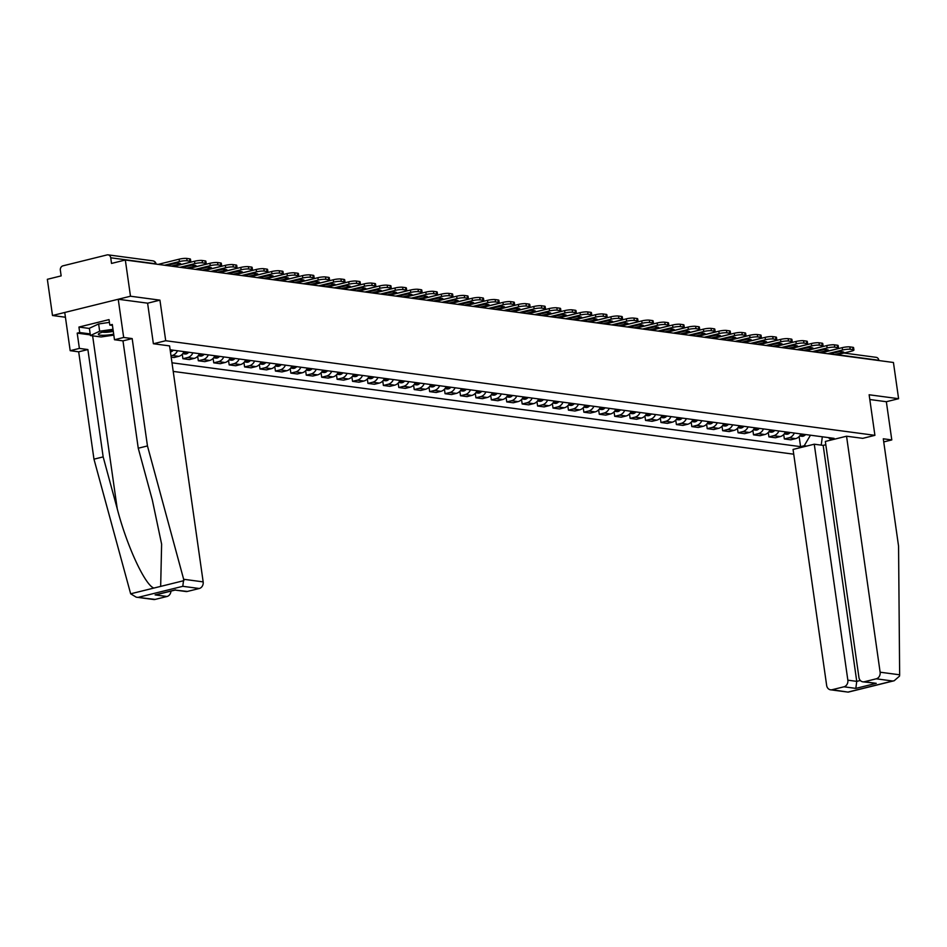 <?xml version="1.0" encoding="UTF-8"?>
<svg xmlns="http://www.w3.org/2000/svg" width="947" height="947" viewBox="0 0 947 947"><rect width="100%" height="100%" fill="white"/><g stroke="black" fill="none" stroke-linecap="round" stroke-linejoin="round"><path stroke-width="1.42" d="M173.218 371.413L793.728 454.193M147.602 303.206L159.936 300.152L130.485 296.222L52.499 315.505L65.426 317.233M52.499 315.505L47.35 279.306L61.153 275.885L60.348 270.25A3.729 3.149 -82.4 0 1 62.952 265.835L107.082 254.921A3.729 3.149 -82.4 0 1 108.1 254.861L152.881 260.839A3.729 3.149 97.6 0 1 155.509 263.763L110.728 257.785A3.729 3.149 -82.4 0 0 108.1 254.861M883.729 441.918L891.79 439.929L886.345 401.717L898.596 398.699L893.435 362.488L125.324 260.011L130.485 296.222M159.936 300.152L165.713 340.731L874.91 435.336L869.133 394.769L898.596 398.699M843.931 353.03L876.212 357.339A3.729 3.149 97.6 0 1 878.828 360.262L837.172 354.699M110.728 257.785L111.521 263.432L125.324 260.011M177.48 350.757A8.582 7.245 97.6 0 1 172.236 355.48L170.993 355.788M171.182 357.149L174.011 357.528L178.758 356.344A8.582 7.245 -82.4 0 0 184.002 351.633M192.904 352.817A8.582 7.245 97.6 0 1 187.66 357.54L182.901 358.712L189.424 359.588L194.182 358.404A8.582 7.245 -82.4 0 0 199.426 353.681M182.274 354.261L182.901 358.712M208.328 354.876A8.582 7.245 97.6 0 1 203.084 359.6L198.325 360.771L204.848 361.636L209.607 360.464A8.582 7.245 -82.4 0 0 214.851 355.741M197.686 356.321L198.325 360.771M223.752 356.924A8.582 7.245 97.6 0 1 218.508 361.647L213.75 362.831L220.272 363.695L225.031 362.523A8.582 7.245 -82.4 0 0 230.275 357.8M213.111 358.368L213.75 362.831M239.165 358.984A8.582 7.245 97.6 0 1 233.921 363.707L229.174 364.891L235.696 365.755L240.455 364.583A8.582 7.245 -82.4 0 0 245.687 359.86M228.535 360.428L229.174 364.891M254.589 361.044A8.582 7.245 97.6 0 1 249.345 365.767L244.586 366.939L251.109 367.815L255.868 366.631A8.582 7.245 -82.4 0 0 261.112 361.92M243.959 362.488L244.586 366.939M270.013 363.103A8.582 7.245 97.6 0 1 264.769 367.827L260.011 368.999L266.533 369.875L271.292 368.691A8.582 7.245 -82.4 0 0 276.536 363.968M259.383 364.548L260.011 368.999M285.438 365.163A8.582 7.245 97.6 0 1 280.194 369.886L275.435 371.058L281.957 371.922L286.716 370.75A8.582 7.245 -82.4 0 0 291.96 366.027M274.796 366.607L275.435 371.058M300.85 367.211A8.582 7.245 97.6 0 1 295.606 371.934L290.859 373.118L297.382 373.982L302.14 372.81A8.582 7.245 -82.4 0 0 307.384 368.087M290.22 368.655L290.859 373.118M316.274 369.271A8.582 7.245 97.6 0 1 311.03 373.994L306.272 375.178L312.806 376.042L317.553 374.87A8.582 7.245 -82.4 0 0 322.797 370.147M305.644 370.715L306.272 375.178M331.699 371.331A8.582 7.245 97.6 0 1 326.455 376.054L321.696 377.226L328.218 378.102L332.977 376.918A8.582 7.245 -82.4 0 0 338.221 372.207M321.069 372.775L321.696 377.226M347.123 373.39A8.582 7.245 97.6 0 1 341.879 378.113L337.12 379.285L343.643 380.161L348.401 378.978A8.582 7.245 -82.4 0 0 353.645 374.254M336.481 374.834L337.12 379.285M362.535 375.45A8.582 7.245 97.6 0 1 357.303 380.173L352.544 381.345L359.067 382.209L363.826 381.037A8.582 7.245 -82.4 0 0 369.07 376.314M351.905 376.894L352.544 381.345M377.96 377.498A8.582 7.245 97.6 0 1 372.716 382.221L367.957 383.405L374.491 384.269L379.238 383.097A8.582 7.245 -82.4 0 0 384.482 378.374M367.329 378.942L367.957 383.405M393.384 379.558A8.582 7.245 97.6 0 1 388.14 384.281L383.381 385.453L389.904 386.329L394.662 385.157A8.582 7.245 -82.4 0 0 399.906 380.434M382.754 381.002L383.381 385.453M408.808 381.617A8.582 7.245 97.6 0 1 403.564 386.34L398.805 387.512L405.328 388.388L410.087 387.205A8.582 7.245 -82.4 0 0 415.331 382.493M398.166 383.062L398.805 387.512M424.232 383.677A8.582 7.245 97.6 0 1 418.988 388.4L414.23 389.572L420.752 390.448L425.511 389.264A8.582 7.245 -82.4 0 0 430.755 384.541M413.59 385.121L414.23 389.572M439.645 385.737A8.582 7.245 97.6 0 1 434.401 390.46L429.654 391.632L436.176 392.496L440.935 391.324A8.582 7.245 -82.4 0 0 446.167 386.601M429.015 387.181L429.654 391.632M455.069 387.785A8.582 7.245 97.6 0 1 449.825 392.508L445.066 393.692L451.589 394.556L456.347 393.384A8.582 7.245 -82.4 0 0 461.591 388.661M444.439 389.229L445.066 393.692M470.493 389.844A8.582 7.245 97.6 0 1 465.249 394.568L460.491 395.739L467.013 396.615L471.772 395.444A8.582 7.245 -82.4 0 0 477.016 390.72M459.863 391.289L460.491 395.739M485.918 391.904A8.582 7.245 97.6 0 1 480.674 396.627L475.915 397.799L482.437 398.675L487.196 397.491A8.582 7.245 -82.4 0 0 492.44 392.78M475.276 393.348L475.915 397.799M501.33 393.964A8.582 7.245 97.6 0 1 496.086 398.687L491.339 399.859L497.862 400.735L502.62 399.551A8.582 7.245 -82.4 0 0 507.864 394.828M490.7 395.408L491.339 399.859M516.754 396.024A8.582 7.245 97.6 0 1 511.51 400.747L506.752 401.919L513.286 402.783L518.033 401.611A8.582 7.245 -82.4 0 0 523.277 396.888M506.124 397.468L506.752 401.919M532.178 398.071A8.582 7.245 97.6 0 1 526.934 402.795L522.176 403.978L528.698 404.843L533.457 403.671A8.582 7.245 -82.4 0 0 538.701 398.947M521.548 399.516L522.176 403.978M547.603 400.131A8.582 7.245 97.6 0 1 542.359 404.854L537.6 406.026L544.123 406.902L548.881 405.73A8.582 7.245 -82.4 0 0 554.125 401.007M536.961 401.575L537.6 406.026M563.015 402.191A8.582 7.245 97.6 0 1 557.771 406.914L553.024 408.086L559.547 408.962L564.305 407.778A8.582 7.245 -82.4 0 0 569.549 403.067M552.385 403.635L553.024 408.086M578.439 404.251A8.582 7.245 97.6 0 1 573.195 408.974L568.437 410.146L574.971 411.022L579.718 409.838A8.582 7.245 -82.4 0 0 584.962 405.115M567.809 405.695L568.437 410.146M593.864 406.31A8.582 7.245 97.6 0 1 588.62 411.034L583.861 412.205L590.383 413.07L595.142 411.898A8.582 7.245 -82.4 0 0 600.386 407.174M583.234 407.755L583.861 412.205M609.288 408.358A8.582 7.245 97.6 0 1 604.044 413.081L599.285 414.265L605.808 415.129L610.566 413.957A8.582 7.245 -82.4 0 0 615.81 409.234M598.646 409.802L599.285 414.265M624.7 410.418A8.582 7.245 97.6 0 1 619.468 415.141L614.71 416.313L621.232 417.189L625.991 416.017A8.582 7.245 -82.4 0 0 631.235 411.294M614.07 411.862L614.71 416.313M640.125 412.478A8.582 7.245 97.6 0 1 634.881 417.201L630.134 418.373L636.656 419.249L641.415 418.065A8.582 7.245 -82.4 0 0 646.647 413.354M629.495 413.922L630.134 418.373M655.549 414.537A8.582 7.245 97.6 0 1 650.305 419.261L645.546 420.432L652.069 421.308L656.827 420.125A8.582 7.245 -82.4 0 0 662.071 415.402M644.919 415.982L645.546 420.432M670.973 416.597A8.582 7.245 97.6 0 1 665.729 421.32L660.97 422.492L667.493 423.356L672.252 422.184A8.582 7.245 -82.4 0 0 677.496 417.461M660.331 418.041L660.97 422.492M686.397 418.645A8.582 7.245 97.6 0 1 681.153 423.368L676.395 424.552L682.917 425.416L687.676 424.244A8.582 7.245 -82.4 0 0 692.92 419.521M675.756 420.089L676.395 424.552M701.81 420.705A8.582 7.245 97.6 0 1 696.566 425.428L691.819 426.6L698.341 427.476L703.1 426.304A8.582 7.245 -82.4 0 0 708.332 421.581M691.18 422.149L691.819 426.6M717.234 422.764A8.582 7.245 97.6 0 1 711.99 427.488L707.231 428.66L713.766 429.536L718.513 428.352A8.582 7.245 -82.4 0 0 723.757 423.64M706.604 424.209L707.231 428.66M732.658 424.824A8.582 7.245 97.6 0 1 727.414 429.547L722.656 430.719L729.178 431.595L733.937 430.412A8.582 7.245 -82.4 0 0 739.181 425.688M722.028 426.268L722.656 430.719M748.083 426.884A8.582 7.245 97.6 0 1 742.839 431.595L738.08 432.779L744.602 433.643L749.361 432.471A8.582 7.245 -82.4 0 0 754.605 427.748M737.441 428.328L738.08 432.779M763.495 428.932A8.582 7.245 97.6 0 1 758.251 433.655L753.504 434.839L760.027 435.703L764.785 434.531A8.582 7.245 -82.4 0 0 770.029 429.808M752.865 430.376L753.504 434.839M778.919 430.992A8.582 7.245 97.6 0 1 773.675 435.715L768.917 436.887L775.451 437.763L780.198 436.591A8.582 7.245 -82.4 0 0 785.442 431.868M768.289 432.436L768.917 436.887M794.344 433.051A8.582 7.245 97.6 0 1 789.1 437.774L784.341 438.946L790.863 439.822L795.622 438.639A8.582 7.245 -82.4 0 0 800.866 433.927M783.714 434.495L784.341 438.946M828.305 437.585L830.436 439.266L834.094 438.354L170.14 349.774M830.436 439.266L832.91 439.586M806.702 446.073L804.228 445.741L810.454 435.206M171.987 362.796L800.57 446.653L804.228 445.741M862.67 438.366L874.91 435.336M153.473 343.749L165.713 340.731M799.126 436.555L800.57 446.653M822.327 436.78L821.215 445.126M173.313 266.415L188.228 262.733A5.599 0.947 171.9 0 0 190.797 261.55A5.599 0.947 171.9 0 0 189.945 261.183L187.068 260.792A5.599 0.947 171.9 0 0 179.433 261.561L179.09 259.194L158.09 264.391M164.518 265.243L179.433 261.561M179.09 259.194A5.599 0.947 -8.1 0 1 186.737 258.424L187.068 260.792M189.945 261.183L189.601 258.815L186.737 258.424M189.601 258.815A5.599 0.947 -8.1 0 1 190.465 259.182L190.797 261.55M166.636 265.527L176.189 263.171A11.565 1.953 171.9 0 1 180.735 263.775L171.194 266.131M90.32 334.883L77.204 333.131L79.382 348.413L87.882 349.55L103.164 456.892L93.966 459.165L130.662 593.805L136.226 597.178L155.13 599.415A5.599 4.723 97.6 0 1 153.615 599.498L136.226 597.178M103.164 456.892L117.227 508.705C126.732 545.626 144.974 585.104 153.876 588.063L160.67 586.394L161.617 544.134L152.325 500.016L138.25 448.215L122.98 340.873L114.48 339.736L112.302 324.454L109.805 325.07L109.023 319.613L78.932 327.058L79.702 332.515L90.19 333.912M79.382 348.413L70.185 350.686L64.751 312.474L118.233 299.252L147.602 303.17L153.378 343.737L169.584 345.904L203.167 581.884A5.599 4.723 97.6 0 1 199.272 588.501L187.411 591.437A5.599 4.723 97.6 0 1 185.896 591.52L175.088 590.076M87.882 349.55L78.684 351.822L70.185 350.686M93.966 459.165L78.684 351.822M199.272 588.501L182.807 586.311L183.659 579.28L147.46 445.942L132.178 338.588L123.678 337.463L114.48 339.736M123.678 337.463L118.233 299.252M77.204 333.131L79.702 332.515M132.178 338.588L122.98 340.873M147.46 445.942L138.25 448.215M170.945 591.106A5.599 4.723 97.6 0 1 166.992 596.492L155.13 599.415M112.433 325.425L109.805 325.07M78.932 327.058L89.409 328.455M174.97 590.064L187.411 591.437M166.992 596.492L155.119 594.905L158.007 594.195M899.65 674.797L899.52 676.122L894.181 680.751L892.69 681.011L876.235 678.81A5.599 4.723 -82.4 0 0 880.13 672.204L899.65 674.797L898.561 546.147L883.291 438.792L891.79 439.929M825.808 444.735L823.168 445.386L814.266 444.202L793.053 449.446L826.648 685.427A5.599 4.723 -82.4 0 0 830.578 689.818A5.599 4.723 -82.4 0 0 832.093 689.724L843.955 686.8A5.599 4.723 -82.4 0 0 847.849 680.183L856.751 681.367L855.816 688.386L843.955 686.8M814.266 444.202L847.849 680.183M862.753 438.343L846.547 436.212L825.346 441.456L858.929 677.448A5.599 4.723 -82.4 0 0 862.859 681.828A5.599 4.723 -82.4 0 0 864.386 681.745L876.235 678.81M846.547 436.212L880.13 672.204M886.345 401.717L869.808 399.516M823.168 445.386L856.751 681.367L860.326 680.491M864.386 681.745L876.247 683.332L862.859 681.828M832.093 689.724L848.204 692.127L830.578 689.818M113.131 330.254A12.122 2.048 171.9 0 0 103.91 331.793A12.122 2.048 171.9 0 0 98.796 333.687A12.122 2.048 171.9 0 0 101.874 335.285A12.122 2.048 171.9 0 0 113.687 334.173M102.619 332.137A8.298 1.397 171.9 0 0 113.285 331.355M113.818 335.12L101.092 336.966L90.415 335.546L89.385 328.266L98.63 323.957L109.426 322.382M90.415 335.546L99.66 331.225L112.989 329.296M98.63 323.957L99.66 331.225M188.737 268.475L203.652 264.793A5.599 0.947 171.9 0 0 206.221 263.597A5.599 0.947 171.9 0 0 205.357 263.23L202.492 262.852A5.599 0.947 171.9 0 0 194.845 263.609L194.514 261.254L173.502 266.438M179.942 267.303L194.845 263.609M194.514 261.254A5.599 0.947 -8.1 0 1 202.161 260.484L202.492 262.852M205.357 263.23L205.025 260.875L202.161 260.484M205.025 260.875A5.599 0.947 -8.1 0 1 205.878 261.242L206.221 263.597M182.061 267.587L191.602 265.219A11.565 1.953 171.9 0 1 196.159 265.835L186.606 268.19M170.448 351.929A4.711 3.977 -82.4 0 0 172.224 351.183L172.413 351.029A14.169 11.968 -82.4 0 0 173.396 350.212M204.161 270.534L219.065 266.841A5.599 0.947 171.9 0 0 221.645 265.657A5.599 0.947 171.9 0 0 220.781 265.29L217.917 264.911A5.599 0.947 171.9 0 0 210.27 265.669L209.938 263.302L188.927 268.498M195.354 269.362L210.27 265.669M209.938 263.302A5.599 0.947 -8.1 0 1 217.573 262.544L217.917 264.911M220.781 265.29L220.45 262.923L217.573 262.544M220.45 262.923A5.599 0.947 -8.1 0 1 221.302 263.29L221.645 265.657M197.485 269.646L207.026 267.279A11.565 1.953 171.9 0 1 211.572 267.894L202.031 270.25M183.067 353.302A4.711 3.977 -82.4 0 0 184.038 352.758L184.227 352.604A14.169 11.968 -82.4 0 0 185.21 351.787M182.771 353.693L184.973 353.989A4.711 3.977 -82.4 0 0 187.648 353.231L187.837 353.089A14.169 11.968 -82.4 0 0 188.82 352.272M219.574 272.594L234.489 268.901A5.599 0.947 171.9 0 0 237.058 267.717A5.599 0.947 171.9 0 0 236.205 267.35L233.341 266.971A5.599 0.947 171.9 0 0 225.694 267.729L225.35 265.361L204.351 270.558M210.779 271.41L225.694 267.729M225.35 265.361A5.599 0.947 -8.1 0 1 232.998 264.604L233.341 266.971M236.205 267.35L235.862 264.982L232.998 264.604M235.862 264.982A5.599 0.947 -8.1 0 1 236.726 265.349L237.058 267.717M212.909 271.694L222.45 269.339A11.565 1.953 171.9 0 1 226.996 269.942L217.455 272.31M198.479 355.35A4.711 3.977 -82.4 0 0 199.462 354.817L199.651 354.663A14.169 11.968 -82.4 0 0 200.634 353.847M198.183 355.752L200.397 356.036A4.711 3.977 -82.4 0 0 203.072 355.291L203.262 355.149A14.169 11.968 -82.4 0 0 204.244 354.332M234.998 274.642L249.913 270.96A5.599 0.947 171.9 0 0 252.482 269.777A5.599 0.947 171.9 0 0 251.63 269.41L248.753 269.019A5.599 0.947 171.9 0 0 241.118 269.788L240.775 267.421L219.775 272.618M226.203 273.47L241.118 269.788M240.775 267.421A5.599 0.947 -8.1 0 1 248.422 266.663L248.753 269.019M251.63 269.41L251.286 267.042L248.422 266.663M251.286 267.042A5.599 0.947 -8.1 0 1 252.151 267.409L252.482 269.777M228.334 273.754L237.875 271.398A11.565 1.953 171.9 0 1 242.42 272.002L232.879 274.358M213.904 357.41A4.711 3.977 -82.4 0 0 214.886 356.865L215.076 356.723A14.169 11.968 -82.4 0 0 216.058 355.906M213.608 357.8L215.821 358.096A4.711 3.977 -82.4 0 0 218.485 357.35L218.686 357.208A14.169 11.968 -82.4 0 0 219.657 356.38M250.422 276.702L265.338 273.02A5.599 0.947 171.9 0 0 267.906 271.836A5.599 0.947 171.9 0 0 267.042 271.469L264.177 271.079A5.599 0.947 171.9 0 0 256.53 271.848L256.199 269.481L235.187 274.677M241.627 275.53L256.53 271.848M256.199 269.481A5.599 0.947 -8.1 0 1 263.846 268.711L264.177 271.079M267.042 271.469L266.711 269.102L263.846 268.711M266.711 269.102A5.599 0.947 -8.1 0 1 267.575 269.469L267.906 271.836M243.746 275.814L253.287 273.458A11.565 1.953 171.9 0 1 257.844 274.062L248.292 276.417M229.328 359.469A4.711 3.977 -82.4 0 0 230.299 358.925L230.5 358.783A14.169 11.968 -82.4 0 0 231.47 357.966M229.032 359.86L231.234 360.156A4.711 3.977 -82.4 0 0 233.909 359.41L234.11 359.256A14.169 11.968 -82.4 0 0 235.081 358.44M265.847 278.761L280.75 275.068A5.599 0.947 171.9 0 0 283.331 273.884A5.599 0.947 171.9 0 0 282.466 273.517L279.602 273.138A5.599 0.947 171.9 0 0 271.955 273.896L271.623 271.54L250.612 276.725M257.051 277.589L271.955 273.896M271.623 271.54A5.599 0.947 -8.1 0 1 279.27 270.771L279.602 273.138M282.466 273.517L282.135 271.162L279.27 270.771M282.135 271.162A5.599 0.947 -8.1 0 1 282.987 271.529L283.331 273.884M259.17 277.873L268.711 275.506A11.565 1.953 171.9 0 1 273.257 276.122L263.716 278.477M244.752 361.529A4.711 3.977 -82.4 0 0 245.723 360.985L245.924 360.843A14.169 11.968 -82.4 0 0 246.895 360.014M244.456 361.92L246.658 362.216A4.711 3.977 -82.4 0 0 249.333 361.47L249.523 361.316A14.169 11.968 -82.4 0 0 250.505 360.499M281.271 280.821L296.174 277.128A5.599 0.947 171.9 0 0 298.743 275.944A5.599 0.947 171.9 0 0 297.891 275.577L295.026 275.198A5.599 0.947 171.9 0 0 287.379 275.956L287.048 273.588L266.036 278.785M272.464 279.649L287.379 275.956M287.048 273.588A5.599 0.947 -8.1 0 1 294.683 272.831L295.026 275.198M297.891 275.577L297.547 273.21L294.683 272.831M297.547 273.21A5.599 0.947 -8.1 0 1 298.412 273.576L298.743 275.944M274.594 279.933L284.136 277.566A11.565 1.953 171.9 0 1 288.681 278.181L279.14 280.537M260.176 363.589A4.711 3.977 -82.4 0 0 261.147 363.044L261.336 362.89A14.169 11.968 -82.4 0 0 262.319 362.074M259.88 363.979L262.082 364.275A4.711 3.977 -82.4 0 0 264.758 363.518L264.947 363.376A14.169 11.968 -82.4 0 0 265.929 362.559M296.683 282.881L311.599 279.187A5.599 0.947 171.9 0 0 314.167 278.004A5.599 0.947 171.9 0 0 313.315 277.637L310.438 277.258A5.599 0.947 171.9 0 0 302.803 278.016L302.46 275.648L281.46 280.845M287.888 281.697L302.803 278.016M302.46 275.648A5.599 0.947 -8.1 0 1 310.107 274.89L310.438 277.258M313.315 277.637L312.972 275.269L310.107 274.89M312.972 275.269A5.599 0.947 -8.1 0 1 313.836 275.636L314.167 278.004M290.019 281.981L299.56 279.625A11.565 1.953 171.9 0 1 304.105 280.229L294.564 282.597M275.589 365.637A4.711 3.977 -82.4 0 0 276.571 365.104L276.761 364.95A14.169 11.968 -82.4 0 0 277.743 364.133M275.293 366.039L277.507 366.323A4.711 3.977 -82.4 0 0 280.17 365.578L280.371 365.435A14.169 11.968 -82.4 0 0 281.354 364.619M312.108 284.929L327.023 281.247A5.599 0.947 171.9 0 0 329.592 280.063A5.599 0.947 171.9 0 0 328.727 279.696L325.863 279.306A5.599 0.947 171.9 0 0 318.216 280.075L317.884 277.708L296.885 282.904M303.312 283.757L318.216 280.075M317.884 277.708A5.599 0.947 -8.1 0 1 325.531 276.95L325.863 279.306M328.727 279.696L328.396 277.329L325.531 276.95M328.396 277.329A5.599 0.947 -8.1 0 1 329.26 277.696L329.592 280.063M305.431 284.041L314.984 281.685A11.565 1.953 171.9 0 1 319.53 282.289L309.989 284.645M291.013 367.696A4.711 3.977 -82.4 0 0 291.984 367.152L292.185 367.01A14.169 11.968 -82.4 0 0 293.168 366.193M290.717 368.087L292.919 368.383A4.711 3.977 -82.4 0 0 295.594 367.637L295.795 367.495A14.169 11.968 -82.4 0 0 296.766 366.667M327.532 286.988L342.435 283.307A5.599 0.947 171.9 0 0 345.016 282.123A5.599 0.947 171.9 0 0 344.152 281.756L341.287 281.366A5.599 0.947 171.9 0 0 333.64 282.135L333.308 279.767L312.297 284.964M318.737 285.816L333.64 282.135M333.308 279.767A5.599 0.947 -8.1 0 1 340.956 278.998L341.287 281.366M344.152 281.756L343.82 279.389L340.956 278.998M343.82 279.389A5.599 0.947 -8.1 0 1 344.672 279.756L345.016 282.123M320.855 286.101L330.396 283.745A11.565 1.953 171.9 0 1 334.942 284.349L325.401 286.704M306.437 369.756A4.711 3.977 -82.4 0 0 307.408 369.212L307.609 369.07A14.169 11.968 -82.4 0 0 308.58 368.253M306.141 370.147L308.343 370.443A4.711 3.977 -82.4 0 0 311.018 369.697L311.208 369.543A14.169 11.968 -82.4 0 0 312.19 368.726M342.956 289.048L357.859 285.355A5.599 0.947 171.9 0 0 360.44 284.171A5.599 0.947 171.9 0 0 359.576 283.804L356.711 283.425A5.599 0.947 171.9 0 0 349.064 284.183L348.733 281.827L327.721 287.012M334.149 287.876L349.064 284.183M348.733 281.827A5.599 0.947 -8.1 0 1 356.368 281.058L356.711 283.425M359.576 283.804L359.244 281.448L356.368 281.058M359.244 281.448A5.599 0.947 -8.1 0 1 360.097 281.815L360.44 284.171M336.28 288.16L345.821 285.793A11.565 1.953 171.9 0 1 350.366 286.408L340.825 288.764M321.862 371.816A4.711 3.977 -82.4 0 0 322.832 371.271L323.022 371.129A14.169 11.968 -82.4 0 0 324.004 370.301M321.566 372.207L323.767 372.502A4.711 3.977 -82.4 0 0 326.443 371.757L326.632 371.603A14.169 11.968 -82.4 0 0 327.615 370.786M358.368 291.108L373.284 287.415A5.599 0.947 171.9 0 0 375.852 286.231A5.599 0.947 171.9 0 0 375 285.864L372.135 285.485A5.599 0.947 171.9 0 0 364.488 286.243L364.145 283.875L343.145 289.072M349.573 289.936L364.488 286.243M364.145 283.875A5.599 0.947 -8.1 0 1 371.792 283.117L372.135 285.485M375 285.864L374.657 283.496L371.792 283.117M374.657 283.496A5.599 0.947 -8.1 0 1 375.521 283.863L375.852 286.231M351.704 290.22L361.245 287.852A11.565 1.953 171.9 0 1 365.791 288.468L356.25 290.824M337.274 373.876A4.711 3.977 -82.4 0 0 338.257 373.331L338.446 373.177A14.169 11.968 -82.4 0 0 339.428 372.36M336.978 374.266L339.192 374.562A4.711 3.977 -82.4 0 0 341.855 373.805L342.056 373.663A14.169 11.968 -82.4 0 0 343.039 372.846M373.793 293.168L388.708 289.474A5.599 0.947 171.9 0 0 391.277 288.29A5.599 0.947 171.9 0 0 390.424 287.924L387.548 287.545A5.599 0.947 171.9 0 0 379.913 288.302L379.569 285.935L358.57 291.131M364.997 291.984L379.913 288.302M379.569 285.935A5.599 0.947 -8.1 0 1 387.216 285.177L387.548 287.545M390.424 287.924L390.081 285.556L387.216 285.177M390.081 285.556A5.599 0.947 -8.1 0 1 390.945 285.923L391.277 288.29M367.116 292.268L376.669 289.912A11.565 1.953 171.9 0 1 381.215 290.516L371.674 292.883M352.698 375.923A4.711 3.977 -82.4 0 0 353.669 375.391L353.87 375.237A14.169 11.968 -82.4 0 0 354.853 374.42M352.402 376.326L354.604 376.61A4.711 3.977 -82.4 0 0 357.279 375.864L357.481 375.722A14.169 11.968 -82.4 0 0 358.451 374.905M389.217 295.215L404.132 291.534A5.599 0.947 171.9 0 0 406.701 290.35A5.599 0.947 171.9 0 0 405.837 289.983L402.972 289.593A5.599 0.947 171.9 0 0 395.325 290.362L394.994 287.995L373.982 293.191M380.422 294.044L395.325 290.362M394.994 287.995A5.599 0.947 -8.1 0 1 402.641 287.237L402.972 289.593M405.837 289.983L405.505 287.616L402.641 287.237M405.505 287.616A5.599 0.947 -8.1 0 1 406.358 287.983L406.701 290.35M382.541 294.328L392.082 291.972A11.565 1.953 171.9 0 1 396.627 292.576L387.086 294.931M368.123 377.983A4.711 3.977 -82.4 0 0 369.093 377.439L369.294 377.297A14.169 11.968 -82.4 0 0 370.265 376.48M367.827 378.374L370.028 378.67A4.711 3.977 -82.4 0 0 372.704 377.924L372.893 377.782A14.169 11.968 -82.4 0 0 373.876 376.953M404.641 297.275L419.545 293.594A5.599 0.947 171.9 0 0 422.125 292.41A5.599 0.947 171.9 0 0 421.261 292.043L418.396 291.652A5.599 0.947 171.9 0 0 410.749 292.422L410.418 290.054L389.406 295.251M395.834 296.103L410.749 292.422M410.418 290.054A5.599 0.947 -8.1 0 1 418.053 289.285L418.396 291.652M421.261 292.043L420.93 289.675L418.053 289.285M420.93 289.675A5.599 0.947 -8.1 0 1 421.782 290.042L422.125 292.41M397.965 296.387L407.506 294.032A11.565 1.953 171.9 0 1 412.052 294.635L402.511 296.991M383.547 380.043A4.711 3.977 -82.4 0 0 384.518 379.498L384.707 379.356A14.169 11.968 -82.4 0 0 385.689 378.54M383.251 380.434L385.453 380.73A4.711 3.977 -82.4 0 0 388.128 379.984L388.317 379.83A14.169 11.968 -82.4 0 0 389.3 379.013M420.054 299.335L434.969 295.642A5.599 0.947 171.9 0 0 437.538 294.458A5.599 0.947 171.9 0 0 436.685 294.091L433.821 293.712A5.599 0.947 171.9 0 0 426.174 294.47L425.83 292.114L404.831 297.299M411.258 298.163L426.174 294.47M425.83 292.114A5.599 0.947 -8.1 0 1 433.477 291.345L433.821 293.712M436.685 294.091L436.342 291.735L433.477 291.345M436.342 291.735A5.599 0.947 -8.1 0 1 437.206 292.102L437.538 294.458M413.389 298.447L422.93 296.08A11.565 1.953 171.9 0 1 427.476 296.695L417.935 299.051M398.959 382.103A4.711 3.977 -82.4 0 0 399.942 381.558L400.131 381.404A14.169 11.968 -82.4 0 0 401.114 380.587M398.663 382.493L400.877 382.789A4.711 3.977 -82.4 0 0 403.552 382.043L403.742 381.89A14.169 11.968 -82.4 0 0 404.724 381.073M435.478 301.395L450.393 297.701A5.599 0.947 171.9 0 0 452.962 296.518A5.599 0.947 171.9 0 0 452.11 296.151L449.233 295.772A5.599 0.947 171.9 0 0 441.598 296.529L441.255 294.162L420.255 299.359M426.683 300.223L441.598 296.529M441.255 294.162A5.599 0.947 -8.1 0 1 448.902 293.404L449.233 295.772M452.11 296.151L451.766 293.783L448.902 293.404M451.766 293.783A5.599 0.947 -8.1 0 1 452.63 294.15L452.962 296.518M428.813 300.507L438.354 298.139A11.565 1.953 171.9 0 1 442.9 298.743L433.359 301.11M414.384 384.162A4.711 3.977 -82.4 0 0 415.354 383.618L415.555 383.464A14.169 11.968 -82.4 0 0 416.538 382.647M414.088 384.553L416.289 384.849A4.711 3.977 -82.4 0 0 418.965 384.091L419.166 383.949A14.169 11.968 -82.4 0 0 420.137 383.133M450.902 303.454L465.817 299.761A5.599 0.947 171.9 0 0 468.386 298.577A5.599 0.947 171.9 0 0 467.522 298.21L464.657 297.832A5.599 0.947 171.9 0 0 457.01 298.589L456.679 296.222L435.667 301.418M442.107 302.271L457.01 298.589M456.679 296.222A5.599 0.947 -8.1 0 1 464.326 295.464L464.657 297.832M467.522 298.21L467.191 295.843L464.326 295.464M467.191 295.843A5.599 0.947 -8.1 0 1 468.043 296.21L468.386 298.577M444.226 302.555L453.767 300.199A11.565 1.953 171.9 0 1 458.324 300.803L448.771 303.17M429.808 386.21A4.711 3.977 -82.4 0 0 430.778 385.678L430.98 385.524A14.169 11.968 -82.4 0 0 431.95 384.707M429.512 386.613L431.714 386.897A4.711 3.977 -82.4 0 0 434.389 386.151L434.59 386.009A14.169 11.968 -82.4 0 0 435.561 385.192M466.326 305.502L481.23 301.821A5.599 0.947 171.9 0 0 483.81 300.637A5.599 0.947 171.9 0 0 482.946 300.27L480.082 299.879A5.599 0.947 171.9 0 0 472.435 300.649L472.103 298.281L451.092 303.478M457.531 304.33L472.435 300.649M472.103 298.281A5.599 0.947 -8.1 0 1 479.738 297.524L480.082 299.879M482.946 300.27L482.615 297.903L479.738 297.524M482.615 297.903A5.599 0.947 -8.1 0 1 483.467 298.269L483.81 300.637M459.65 304.614L469.191 302.259A11.565 1.953 171.9 0 1 473.737 302.862L464.196 305.218M445.232 388.27A4.711 3.977 -82.4 0 0 446.203 387.725L446.392 387.583A14.169 11.968 -82.4 0 0 447.375 386.767M444.936 388.661L447.138 388.957A4.711 3.977 -82.4 0 0 449.813 388.211L450.003 388.069A14.169 11.968 -82.4 0 0 450.985 387.24M481.751 307.562L496.654 303.88A5.599 0.947 171.9 0 0 499.223 302.697A5.599 0.947 171.9 0 0 498.371 302.33L495.506 301.939A5.599 0.947 171.9 0 0 487.859 302.709L487.516 300.341L466.516 305.538M472.944 306.39L487.859 302.709M487.516 300.341A5.599 0.947 -8.1 0 1 495.163 299.572L495.506 301.939M498.371 302.33L498.027 299.962L495.163 299.572M498.027 299.962A5.599 0.947 -8.1 0 1 498.891 300.329L499.223 302.697M475.074 306.674L484.615 304.318A11.565 1.953 171.9 0 1 489.161 304.922L479.62 307.278M460.656 390.33A4.711 3.977 -82.4 0 0 461.627 389.785L461.816 389.643A14.169 11.968 -82.4 0 0 462.799 388.826M460.36 390.72L462.562 391.016A4.711 3.977 -82.4 0 0 465.237 390.271L465.427 390.117A14.169 11.968 -82.4 0 0 466.409 389.3M497.163 309.622L512.078 305.928A5.599 0.947 171.9 0 0 514.647 304.745A5.599 0.947 171.9 0 0 513.795 304.378L510.918 303.999A5.599 0.947 171.9 0 0 503.283 304.756L502.94 302.401L481.94 307.586M488.368 308.45L503.283 304.756M502.94 302.401A5.599 0.947 -8.1 0 1 510.587 301.631L510.918 303.999M513.795 304.378L513.452 302.022L510.587 301.631M513.452 302.022A5.599 0.947 -8.1 0 1 514.316 302.389L514.647 304.745M490.499 308.734L500.04 306.366A11.565 1.953 171.9 0 1 504.585 306.982L495.044 309.338M476.069 392.389A4.711 3.977 -82.4 0 0 477.051 391.845L477.241 391.691A14.169 11.968 -82.4 0 0 478.223 390.874M475.773 392.78L477.986 393.076A4.711 3.977 -82.4 0 0 480.65 392.33L480.851 392.176A14.169 11.968 -82.4 0 0 481.834 391.36M512.587 311.681L527.503 307.988A5.599 0.947 171.9 0 0 530.071 306.804A5.599 0.947 171.9 0 0 529.207 306.437L526.343 306.059A5.599 0.947 171.9 0 0 518.696 306.816L518.364 304.449L497.353 309.645M503.792 310.509L518.696 306.816M518.364 304.449A5.599 0.947 -8.1 0 1 526.011 303.691L526.343 306.059M529.207 306.437L528.876 304.07L526.011 303.691M528.876 304.07A5.599 0.947 -8.1 0 1 529.74 304.437L530.071 306.804M505.911 310.794L515.452 308.426A11.565 1.953 171.9 0 1 520.01 309.03L510.469 311.397M491.493 394.449A4.711 3.977 -82.4 0 0 492.464 393.905L492.665 393.751A14.169 11.968 -82.4 0 0 493.636 392.934M491.197 394.84L493.399 395.136A4.711 3.977 -82.4 0 0 496.074 394.378L496.275 394.236A14.169 11.968 -82.4 0 0 497.246 393.419M528.012 313.741L542.915 310.048A5.599 0.947 171.9 0 0 545.496 308.864A5.599 0.947 171.9 0 0 544.632 308.497L541.767 308.118A5.599 0.947 171.9 0 0 534.12 308.876L533.788 306.508L512.777 311.705M519.216 312.557L534.12 308.876M533.788 306.508A5.599 0.947 -8.1 0 1 541.435 305.751L541.767 308.118M544.632 308.497L544.3 306.13L541.435 305.751M544.3 306.13A5.599 0.947 -8.1 0 1 545.152 306.497L545.496 308.864M521.335 312.841L530.876 310.486A11.565 1.953 171.9 0 1 535.422 311.09L525.881 313.457M506.917 396.497A4.711 3.977 -82.4 0 0 507.888 395.964L508.089 395.81A14.169 11.968 -82.4 0 0 509.06 394.994M506.621 396.9L508.823 397.184A4.711 3.977 -82.4 0 0 511.498 396.438L511.688 396.296A14.169 11.968 -82.4 0 0 512.67 395.479M543.436 315.789L558.339 312.108A5.599 0.947 171.9 0 0 560.92 310.924A5.599 0.947 171.9 0 0 560.056 310.557L557.191 310.166A5.599 0.947 171.9 0 0 549.544 310.936L549.213 308.568L528.201 313.765M534.629 314.617L549.544 310.936M549.213 308.568A5.599 0.947 -8.1 0 1 556.848 307.811L557.191 310.166M560.056 310.557L559.724 308.189L556.848 307.811M559.724 308.189A5.599 0.947 -8.1 0 1 560.577 308.556L560.92 310.924M536.76 314.901L546.301 312.546A11.565 1.953 171.9 0 1 550.846 313.149L541.305 315.505M522.342 398.557A4.711 3.977 -82.4 0 0 523.312 398.012L523.502 397.87A14.169 11.968 -82.4 0 0 524.484 397.053M522.046 398.947L524.247 399.243A4.711 3.977 -82.4 0 0 526.923 398.498L527.112 398.356A14.169 11.968 -82.4 0 0 528.095 397.527M558.848 317.849L573.764 314.167A5.599 0.947 171.9 0 0 576.332 312.983A5.599 0.947 171.9 0 0 575.48 312.617L572.615 312.226A5.599 0.947 171.9 0 0 564.968 312.995L564.625 310.628L543.625 315.825M550.053 316.677L564.968 312.995M564.625 310.628A5.599 0.947 -8.1 0 1 572.272 309.858L572.615 312.226M575.48 312.617L575.137 310.249L572.272 309.858M575.137 310.249A5.599 0.947 -8.1 0 1 576.001 310.616L576.332 312.983M552.184 316.961L561.725 314.605A11.565 1.953 171.9 0 1 566.27 315.209L556.729 317.565M537.754 400.617A4.711 3.977 -82.4 0 0 538.736 400.072L538.926 399.93A14.169 11.968 -82.4 0 0 539.908 399.113M537.458 401.007L539.672 401.303A4.711 3.977 -82.4 0 0 542.335 400.557L542.536 400.403A14.169 11.968 -82.4 0 0 543.519 399.587M574.273 319.908L589.188 316.215A5.599 0.947 171.9 0 0 591.757 315.031A5.599 0.947 171.9 0 0 590.892 314.664L588.028 314.286A5.599 0.947 171.9 0 0 580.393 315.043L580.049 312.688L559.05 317.872M565.477 318.737L580.393 315.043M580.049 312.688A5.599 0.947 -8.1 0 1 587.696 311.918L588.028 314.286M590.892 314.664L590.561 312.297L587.696 311.918M590.561 312.297A5.599 0.947 -8.1 0 1 591.425 312.676L591.757 315.031M567.596 319.021L577.149 316.653A11.565 1.953 171.9 0 1 581.695 317.269L572.154 319.624M553.178 402.676A4.711 3.977 -82.4 0 0 554.149 402.132L554.35 401.978A14.169 11.968 -82.4 0 0 555.333 401.161M552.882 403.067L555.084 403.363A4.711 3.977 -82.4 0 0 557.759 402.617L557.961 402.463A14.169 11.968 -82.4 0 0 558.931 401.646M589.697 321.968L604.612 318.275A5.599 0.947 171.9 0 0 607.181 317.091A5.599 0.947 171.9 0 0 606.317 316.724L603.452 316.345A5.599 0.947 171.9 0 0 595.805 317.103L595.474 314.735L574.462 319.932M580.902 320.796L595.805 317.103M595.474 314.735A5.599 0.947 -8.1 0 1 603.121 313.978L603.452 316.345M606.317 316.724L605.985 314.357L603.121 313.978M605.985 314.357A5.599 0.947 -8.1 0 1 606.838 314.724L607.181 317.091M583.021 321.08L592.562 318.713A11.565 1.953 171.9 0 1 597.107 319.317L587.566 321.684M568.602 404.736A4.711 3.977 -82.4 0 0 569.573 404.191L569.774 404.038A14.169 11.968 -82.4 0 0 570.745 403.221M568.307 405.127L570.508 405.423A4.711 3.977 -82.4 0 0 573.184 404.665L573.373 404.523A14.169 11.968 -82.4 0 0 574.356 403.706M605.121 324.028L620.025 320.335A5.599 0.947 171.9 0 0 622.605 319.151A5.599 0.947 171.9 0 0 621.741 318.784L618.876 318.405A5.599 0.947 171.9 0 0 611.229 319.163L610.898 316.795L589.886 321.992M596.314 322.844L611.229 319.163M610.898 316.795A5.599 0.947 -8.1 0 1 618.533 316.038L618.876 318.405M621.741 318.784L621.41 316.416L618.533 316.038M621.41 316.416A5.599 0.947 -8.1 0 1 622.262 316.783L622.605 319.151M598.445 323.128L607.986 320.773A11.565 1.953 171.9 0 1 612.531 321.376L602.99 323.744M584.027 406.784A4.711 3.977 -82.4 0 0 584.997 406.251L585.187 406.097A14.169 11.968 -82.4 0 0 586.169 405.28M583.731 407.186L585.933 407.47A4.711 3.977 -82.4 0 0 588.608 406.725L588.797 406.583A14.169 11.968 -82.4 0 0 589.78 405.766M620.534 326.076L635.449 322.394A5.599 0.947 171.9 0 0 638.018 321.211A5.599 0.947 171.9 0 0 637.165 320.844L634.301 320.453A5.599 0.947 171.9 0 0 626.654 321.222L626.31 318.855L605.311 324.052M611.738 324.904L626.654 321.222M626.31 318.855A5.599 0.947 -8.1 0 1 633.957 318.097L634.301 320.453M637.165 320.844L636.822 318.476L633.957 318.097M636.822 318.476A5.599 0.947 -8.1 0 1 637.686 318.843L638.018 321.211M613.869 325.188L623.41 322.832A11.565 1.953 171.9 0 1 627.956 323.436L618.415 325.792M599.439 408.844A4.711 3.977 -82.4 0 0 600.422 408.299L600.611 408.157A14.169 11.968 -82.4 0 0 601.594 407.34M599.143 409.234L601.357 409.53A4.711 3.977 -82.4 0 0 604.032 408.784L604.222 408.642A14.169 11.968 -82.4 0 0 605.204 407.814M635.958 328.136L650.873 324.454A5.599 0.947 171.9 0 0 653.442 323.27A5.599 0.947 171.9 0 0 652.59 322.903L649.713 322.513A5.599 0.947 171.9 0 0 642.078 323.282L641.735 320.915L620.735 326.111M627.163 326.964L642.078 323.282M641.735 320.915A5.599 0.947 -8.1 0 1 649.382 320.145L649.713 322.513M652.59 322.903L652.246 320.536L649.382 320.145M652.246 320.536A5.599 0.947 -8.1 0 1 653.11 320.903L653.442 323.27M629.282 327.248L638.834 324.892A11.565 1.953 171.9 0 1 643.38 325.496L633.839 327.851M614.863 410.903A4.711 3.977 -82.4 0 0 615.834 410.359L616.035 410.217A14.169 11.968 -82.4 0 0 617.018 409.4M614.567 411.294L616.769 411.59A4.711 3.977 -82.4 0 0 619.445 410.844L619.646 410.69A14.169 11.968 -82.4 0 0 620.616 409.873M651.382 330.195L666.297 326.502A5.599 0.947 171.9 0 0 668.866 325.318A5.599 0.947 171.9 0 0 668.002 324.951L665.137 324.572A5.599 0.947 171.9 0 0 657.49 325.33L657.159 322.974L636.147 328.159M642.587 329.023L657.49 325.33M657.159 322.974A5.599 0.947 -8.1 0 1 664.806 322.205L665.137 324.572M668.002 324.951L667.671 322.584L664.806 322.205M667.671 322.584A5.599 0.947 -8.1 0 1 668.523 322.963L668.866 325.318M644.706 329.307L654.247 326.94A11.565 1.953 171.9 0 1 658.804 327.555L649.251 329.911M630.288 412.963A4.711 3.977 -82.4 0 0 631.258 412.418L631.46 412.265A14.169 11.968 -82.4 0 0 632.43 411.448M629.992 413.354L632.194 413.65A4.711 3.977 -82.4 0 0 634.869 412.904L635.07 412.75A14.169 11.968 -82.4 0 0 636.041 411.933M666.806 332.255L681.71 328.562A5.599 0.947 171.9 0 0 684.29 327.378A5.599 0.947 171.9 0 0 683.426 327.011L680.562 326.632A5.599 0.947 171.9 0 0 672.915 327.39L672.583 325.022L651.572 330.219M657.999 331.083L672.915 327.39M672.583 325.022A5.599 0.947 -8.1 0 1 680.218 324.265L680.562 326.632M683.426 327.011L683.095 324.643L680.218 324.265M683.095 324.643A5.599 0.947 -8.1 0 1 683.947 325.01L684.29 327.378M660.13 331.367L669.671 329A11.565 1.953 171.9 0 1 674.217 329.603L664.676 331.971M645.712 415.023A4.711 3.977 -82.4 0 0 646.683 414.478L646.872 414.324A14.169 11.968 -82.4 0 0 647.855 413.508M645.416 415.413L647.618 415.709A4.711 3.977 -82.4 0 0 650.293 414.952L650.482 414.81A14.169 11.968 -82.4 0 0 651.465 413.993M682.219 334.315L697.134 330.621A5.599 0.947 171.9 0 0 699.703 329.438A5.599 0.947 171.9 0 0 698.85 329.071L695.986 328.692A5.599 0.947 171.9 0 0 688.339 329.449L687.996 327.082L666.996 332.279M673.424 333.131L688.339 329.449M687.996 327.082A5.599 0.947 -8.1 0 1 695.643 326.324L695.986 328.692M698.85 329.071L698.507 326.703L695.643 326.324M698.507 326.703A5.599 0.947 -8.1 0 1 699.371 327.07L699.703 329.438M675.554 333.415L685.095 331.059A11.565 1.953 171.9 0 1 689.641 331.663L680.1 334.031M661.136 417.071A4.711 3.977 -82.4 0 0 662.107 416.538L662.296 416.384A14.169 11.968 -82.4 0 0 663.279 415.567M660.84 417.473L663.042 417.757A4.711 3.977 -82.4 0 0 665.717 417.011L665.907 416.869A14.169 11.968 -82.4 0 0 666.889 416.053M697.643 336.363L712.558 332.681A5.599 0.947 171.9 0 0 715.127 331.497A5.599 0.947 171.9 0 0 714.275 331.13L711.398 330.74A5.599 0.947 171.9 0 0 703.763 331.509L703.42 329.142L682.42 334.338M688.848 335.191L703.763 331.509M703.42 329.142A5.599 0.947 -8.1 0 1 711.067 328.384L711.398 330.74M714.275 331.13L713.931 328.763L711.067 328.384M713.931 328.763A5.599 0.947 -8.1 0 1 714.796 329.13L715.127 331.497M690.979 335.475L700.52 333.119A11.565 1.953 171.9 0 1 705.065 333.723L695.524 336.078M676.549 419.13A4.711 3.977 -82.4 0 0 677.531 418.586L677.721 418.444A14.169 11.968 -82.4 0 0 678.703 417.627M676.253 419.521L678.466 419.817A4.711 3.977 -82.4 0 0 681.13 419.071L681.331 418.929A14.169 11.968 -82.4 0 0 682.313 418.101M713.067 338.422L727.983 334.741A5.599 0.947 171.9 0 0 730.551 333.557A5.599 0.947 171.9 0 0 729.687 333.19L726.823 332.799A5.599 0.947 171.9 0 0 719.175 333.569L718.844 331.201L697.832 336.398M704.272 337.25L719.175 333.569M718.844 331.201A5.599 0.947 -8.1 0 1 726.491 330.432L726.823 332.799M729.687 333.19L729.356 330.823L726.491 330.432M729.356 330.823A5.599 0.947 -8.1 0 1 730.22 331.19L730.551 333.557M706.391 337.534L715.932 335.179A11.565 1.953 171.9 0 1 720.489 335.783L710.937 338.138M691.973 421.19A4.711 3.977 -82.4 0 0 692.944 420.646L693.145 420.504A14.169 11.968 -82.4 0 0 694.115 419.687M691.677 421.581L693.879 421.877A4.711 3.977 -82.4 0 0 696.554 421.131L696.755 420.977A14.169 11.968 -82.4 0 0 697.726 420.16M728.492 340.482L743.395 336.789A5.599 0.947 171.9 0 0 745.976 335.605A5.599 0.947 171.9 0 0 745.111 335.238L742.247 334.859A5.599 0.947 171.9 0 0 734.6 335.617L734.268 333.261L713.257 338.446M719.696 339.31L734.6 335.617M734.268 333.261A5.599 0.947 -8.1 0 1 741.915 332.492L742.247 334.859M745.111 335.238L744.78 332.87L741.915 332.492M744.78 332.87A5.599 0.947 -8.1 0 1 745.632 333.249L745.976 335.605M721.815 339.594L731.356 337.227A11.565 1.953 171.9 0 1 735.902 337.842L726.361 340.198M707.397 423.25A4.711 3.977 -82.4 0 0 708.368 422.705L708.569 422.551A14.169 11.968 -82.4 0 0 709.54 421.735M707.101 423.64L709.303 423.936A4.711 3.977 -82.4 0 0 711.978 423.191L712.168 423.037A14.169 11.968 -82.4 0 0 713.15 422.22M743.916 342.542L758.819 338.848A5.599 0.947 171.9 0 0 761.4 337.665A5.599 0.947 171.9 0 0 760.536 337.298L757.671 336.919A5.599 0.947 171.9 0 0 750.024 337.677L749.693 335.309L728.681 340.506M735.109 341.37L750.024 337.677M749.693 335.309A5.599 0.947 -8.1 0 1 757.328 334.551L757.671 336.919M760.536 337.298L760.192 334.93L757.328 334.551M760.192 334.93A5.599 0.947 -8.1 0 1 761.057 335.297L761.4 337.665M737.24 341.654L746.781 339.286A11.565 1.953 171.9 0 1 751.326 339.89L741.785 342.258M722.821 425.31A4.711 3.977 -82.4 0 0 723.792 424.765L723.982 424.611A14.169 11.968 -82.4 0 0 724.964 423.794M722.525 425.7L724.727 425.996A4.711 3.977 -82.4 0 0 727.403 425.239L727.592 425.096A14.169 11.968 -82.4 0 0 728.574 424.28M759.328 344.601L774.244 340.908A5.599 0.947 171.9 0 0 776.812 339.724A5.599 0.947 171.9 0 0 775.96 339.357L773.095 338.979A5.599 0.947 171.9 0 0 765.448 339.736L765.105 337.369L744.105 342.565M750.533 343.418L765.448 339.736M765.105 337.369A5.599 0.947 -8.1 0 1 772.752 336.611L773.095 338.979M775.96 339.357L775.617 336.99L772.752 336.611M775.617 336.99A5.599 0.947 -8.1 0 1 776.481 337.357L776.812 339.724M752.664 343.702L762.205 341.346A11.565 1.953 171.9 0 1 766.75 341.95L757.209 344.317M738.234 427.357A4.711 3.977 -82.4 0 0 739.216 426.825L739.406 426.671A14.169 11.968 -82.4 0 0 740.388 425.854M737.938 427.76L740.152 428.044A4.711 3.977 -82.4 0 0 742.815 427.298L743.016 427.156A14.169 11.968 -82.4 0 0 743.999 426.339M774.753 346.649L789.668 342.968A5.599 0.947 171.9 0 0 792.237 341.784A5.599 0.947 171.9 0 0 791.372 341.417L788.508 341.027A5.599 0.947 171.9 0 0 780.873 341.796L780.529 339.428L759.53 344.625M765.957 345.477L780.873 341.796M780.529 339.428A5.599 0.947 -8.1 0 1 788.176 338.671L788.508 341.027M791.372 341.417L791.041 339.05L788.176 338.671M791.041 339.05A5.599 0.947 -8.1 0 1 791.905 339.417L792.237 341.784M768.076 345.762L777.629 343.406A11.565 1.953 171.9 0 1 782.175 344.01L772.634 346.365M753.658 429.417A4.711 3.977 -82.4 0 0 754.629 428.873L754.83 428.731A14.169 11.968 -82.4 0 0 755.813 427.914M753.362 429.808L755.564 430.104A4.711 3.977 -82.4 0 0 758.239 429.358L758.44 429.216A14.169 11.968 -82.4 0 0 759.411 428.387M790.177 348.709L805.092 345.028A5.599 0.947 171.9 0 0 807.661 343.844A5.599 0.947 171.9 0 0 806.797 343.465L803.932 343.086A5.599 0.947 171.9 0 0 796.285 343.856L795.954 341.488L774.942 346.685M781.382 347.537L796.285 343.856M795.954 341.488A5.599 0.947 -8.1 0 1 803.601 340.719L803.932 343.086M806.797 343.465L806.465 341.109L803.601 340.719M806.465 341.109A5.599 0.947 -8.1 0 1 807.318 341.476L807.661 343.844M783.5 347.821L793.041 345.466A11.565 1.953 171.9 0 1 797.587 346.069L788.046 348.425M769.082 431.477A4.711 3.977 -82.4 0 0 770.053 430.932L770.254 430.79A14.169 11.968 -82.4 0 0 771.225 429.962M768.786 431.868L770.988 432.163A4.711 3.977 -82.4 0 0 773.663 431.418L773.853 431.264A14.169 11.968 -82.4 0 0 774.835 430.447M805.601 350.769L820.504 347.076A5.599 0.947 171.9 0 0 823.085 345.892A5.599 0.947 171.9 0 0 822.221 345.525L819.356 345.146A5.599 0.947 171.9 0 0 811.709 345.904L811.378 343.536L790.366 348.733M796.794 349.597L811.709 345.904M811.378 343.536A5.599 0.947 -8.1 0 1 819.013 342.778L819.356 345.146M822.221 345.525L821.889 343.157L819.013 342.778M821.889 343.157A5.599 0.947 -8.1 0 1 822.742 343.536L823.085 345.892M798.925 349.881L808.466 347.513A11.565 1.953 171.9 0 1 813.011 348.129L803.47 350.485M784.507 433.537A4.711 3.977 -82.4 0 0 785.477 432.992L785.667 432.838A14.169 11.968 -82.4 0 0 786.649 432.021M784.211 433.927L786.412 434.223A4.711 3.977 -82.4 0 0 789.088 433.477L789.277 433.324A14.169 11.968 -82.4 0 0 790.26 432.507M821.013 352.829L835.929 349.135A5.599 0.947 171.9 0 0 838.497 347.951A5.599 0.947 171.9 0 0 837.645 347.585L834.781 347.206A5.599 0.947 171.9 0 0 827.133 347.963L826.79 345.596L805.79 350.792M812.218 351.657L827.133 347.963M826.79 345.596A5.599 0.947 -8.1 0 1 834.437 344.838L834.781 347.206M837.645 347.585L837.302 345.217L834.437 344.838M837.302 345.217A5.599 0.947 -8.1 0 1 838.166 345.584L838.497 347.951M814.349 351.941L823.89 349.573A11.565 1.953 171.9 0 1 828.436 350.177L818.895 352.544M799.919 435.596A4.711 3.977 -82.4 0 0 800.902 435.052L801.091 434.898A14.169 11.968 -82.4 0 0 802.073 434.081M799.623 435.987L801.837 436.283A4.711 3.977 -82.4 0 0 804.5 435.525L804.701 435.383A14.169 11.968 -82.4 0 0 805.684 434.566M836.438 354.888L851.353 351.195A5.599 0.947 171.9 0 0 853.922 350.011A5.599 0.947 171.9 0 0 853.069 349.644L850.193 349.265A5.599 0.947 171.9 0 0 842.558 350.023L842.214 347.656L821.215 352.852M827.642 353.705L842.558 350.023M842.214 347.656A5.599 0.947 -8.1 0 1 849.861 346.898L850.193 349.265M853.069 349.644L852.726 347.277L849.861 346.898M852.726 347.277A5.599 0.947 -8.1 0 1 853.59 347.644L853.922 350.011M829.761 353.989L839.314 351.633A11.565 1.953 171.9 0 1 843.86 352.237L834.319 354.604M780.198 436.591L773.675 435.715M764.785 434.531L758.251 433.655M749.361 432.471L742.839 431.595M733.937 430.412L727.414 429.547M718.513 428.352L711.99 427.488M703.1 426.304L696.566 425.428M687.676 424.244L681.153 423.368M672.252 422.184L665.729 421.32M656.827 420.125L650.305 419.261M641.415 418.065L634.881 417.201M625.991 416.017L619.468 415.141M610.566 413.957L604.044 413.081M595.142 411.898L588.62 411.034M579.718 409.838L573.195 408.974M564.305 407.778L557.771 406.914M548.881 405.73L542.359 404.854M533.457 403.671L526.934 402.795M518.033 401.611L511.51 400.747M502.62 399.551L496.086 398.687M487.196 397.491L480.674 396.627M471.772 395.444L465.249 394.568M456.347 393.384L449.825 392.508M440.935 391.324L434.401 390.46M425.511 389.264L418.988 388.4M410.087 387.205L403.564 386.34M394.662 385.157L388.14 384.281M379.238 383.097L372.716 382.221M363.826 381.037L357.303 380.173M348.401 378.978L341.879 378.113M332.977 376.918L326.455 376.054M317.553 374.87L311.03 373.994M302.14 372.81L295.606 371.934M286.716 370.75L280.194 369.886M271.292 368.691L264.769 367.827M255.868 366.631L249.345 365.767M240.455 364.583L233.921 363.707M225.031 362.523L218.508 361.647M209.607 360.464L203.084 359.6M194.182 358.404L187.66 357.54M178.758 356.344L172.236 355.48M795.622 438.639L789.1 437.774M130.662 593.805L153.876 588.063M160.67 586.394L183.884 580.653M182.807 586.311L138.676 597.226M155.119 594.905L175.55 589.851M183.659 579.28L203.167 581.884M92.628 335.842L117.227 508.705M848.559 691.926L892.69 681.011M876.247 683.332L855.816 688.386M172.224 351.183L170.294 350.923M172.413 351.029L170.271 350.745M187.648 353.231L184.038 352.758M187.837 353.089L184.227 352.604M203.072 355.291L199.462 354.817M203.262 355.149L199.651 354.663M218.485 357.35L214.886 356.865M218.686 357.208L215.076 356.723M233.909 359.41L230.299 358.925M234.11 359.256L230.5 358.783M249.333 361.47L245.723 360.985M249.523 361.316L245.924 360.843M264.758 363.518L261.147 363.044M264.947 363.376L261.336 362.89M280.17 365.578L276.571 365.104M280.371 365.435L276.761 364.95M295.594 367.637L291.984 367.152M295.795 367.495L292.185 367.01M311.018 369.697L307.408 369.212M311.208 369.543L307.609 369.07M326.443 371.757L322.832 371.271M326.632 371.603L323.022 371.129M341.855 373.805L338.257 373.331M342.056 373.663L338.446 373.177M357.279 375.864L353.669 375.391M357.481 375.722L353.87 375.237M372.704 377.924L369.093 377.439M372.893 377.782L369.294 377.297M388.128 379.984L384.518 379.498M388.317 379.83L384.707 379.356M403.552 382.043L399.942 381.558M403.742 381.89L400.131 381.404M418.965 384.091L415.354 383.618M419.166 383.949L415.555 383.464M434.389 386.151L430.778 385.678M434.59 386.009L430.98 385.524M449.813 388.211L446.203 387.725M450.003 388.069L446.392 387.583M465.237 390.271L461.627 389.785M465.427 390.117L461.816 389.643M480.65 392.33L477.051 391.845M480.851 392.176L477.241 391.691M496.074 394.378L492.464 393.905M496.275 394.236L492.665 393.751M511.498 396.438L507.888 395.964M511.688 396.296L508.089 395.81M526.923 398.498L523.312 398.012M527.112 398.356L523.502 397.87M542.335 400.557L538.736 400.072M542.536 400.403L538.926 399.93M557.759 402.617L554.149 402.132M557.961 402.463L554.35 401.978M573.184 404.665L569.573 404.191M573.373 404.523L569.774 404.038M588.608 406.725L584.997 406.251M588.797 406.583L585.187 406.097M604.032 408.784L600.422 408.299M604.222 408.642L600.611 408.157M619.445 410.844L615.834 410.359M619.646 410.69L616.035 410.217M634.869 412.904L631.258 412.418M635.07 412.75L631.46 412.265M650.293 414.952L646.683 414.478M650.482 414.81L646.872 414.324M665.717 417.011L662.107 416.538M665.907 416.869L662.296 416.384M681.13 419.071L677.531 418.586M681.331 418.929L677.721 418.444M696.554 421.131L692.944 420.646M696.755 420.977L693.145 420.504M711.978 423.191L708.368 422.705M712.168 423.037L708.569 422.551M727.403 425.239L723.792 424.765M727.592 425.096L723.982 424.611M742.815 427.298L739.216 426.825M743.016 427.156L739.406 426.671M758.239 429.358L754.629 428.873M758.44 429.216L754.83 428.731M773.663 431.418L770.053 430.932M773.853 431.264L770.254 430.79M789.088 433.477L785.477 432.992M789.277 433.324L785.667 432.838M804.5 435.525L800.902 435.052M804.701 435.383L801.091 434.898M156.077 264.012A3.729 3.729 0 0 0 152.881 260.839M156.61 594.645L175.207 590.052M848.204 692.127L894.181 680.751"/></g></svg>
